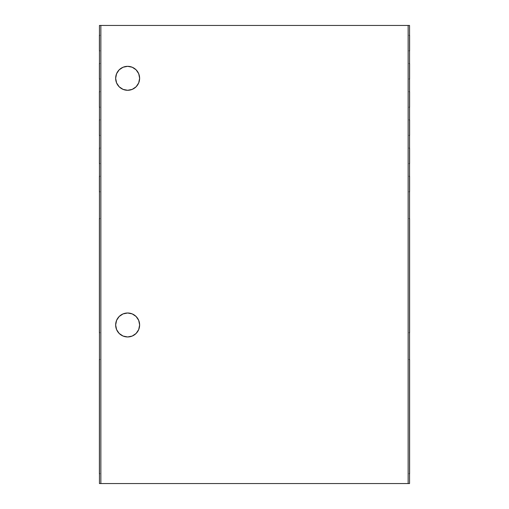 <?xml version="1.0" encoding="UTF-8"?>
<svg xmlns="http://www.w3.org/2000/svg" width="509" height="509" viewBox="0 0 509 509"><rect width="100%" height="100%" fill="white"/><g stroke="black" fill="none" stroke-linecap="round" stroke-linejoin="round"><path stroke-width="0.76" d="M127.644 312.997A11.981 11.981 0 0 0 115.658 324.977A11.981 11.981 0 0 0 127.644 336.958A11.981 11.981 0 0 1 115.658 324.977A11.981 11.981 0 0 1 127.644 312.997L123.057 313.907L119.17 316.503L116.574 320.39L115.658 324.977L116.574 329.565L119.17 333.446L123.057 336.048L127.644 336.958L132.225 336.048L136.113 333.446L138.709 329.565L139.625 324.977L138.709 320.39L136.113 316.503L132.225 313.907L127.644 312.997A11.981 11.981 0 0 1 139.625 324.977A11.981 11.981 0 0 1 127.644 336.958A11.981 11.981 0 0 0 139.625 324.984M136.107 69.835A11.981 11.981 0 0 0 115.658 78.31A11.981 11.981 0 0 0 127.644 90.29A11.981 11.981 0 0 1 115.658 78.31A11.981 11.981 0 0 1 127.644 66.329L123.057 67.239L119.17 69.835L116.574 73.722L115.658 78.31L116.574 82.891L119.17 86.778L123.057 89.374L127.644 90.29L132.225 89.374L136.113 86.778L138.709 82.891L139.625 78.31L138.709 73.722L136.113 69.835L132.225 67.239L127.644 66.329A11.981 11.981 0 0 1 139.625 78.31A11.981 11.981 0 0 1 127.644 90.29A11.981 11.981 0 0 0 139.625 78.316M409.548 483.55L409.548 25.45L409.548 483.55L408.142 483.55L408.142 25.45L409.548 25.45L408.142 25.45L408.142 483.55L100.858 483.55L100.858 25.45L408.142 25.45L100.858 25.45L100.858 483.55L99.452 483.55L99.452 25.45L100.858 25.45L99.452 25.45L99.452 483.55L409.548 483.55M99.802 332.727L99.395 332.727L99.395 218.558L99.452 332.727M99.802 218.558L99.452 218.558M99.802 359.513L99.395 359.513L99.395 473.682L99.452 359.513M99.395 416.769L99.395 419.276M99.395 443.803L99.395 446.31M99.395 446.654L99.395 449.154M99.395 473.325L99.452 473.682L99.395 473.325M99.802 473.682L99.395 473.682M409.548 332.727L409.605 218.558L409.605 332.727L409.198 332.727M409.548 218.558L409.198 218.558M409.605 473.682L409.605 359.513L409.605 473.682L409.198 473.682M409.548 359.513L409.198 359.513M99.452 148.081L99.395 163.586L99.395 148.081L99.802 148.081M99.452 163.586L99.802 163.586M99.452 191.778L99.395 176.273L99.395 191.778L99.802 191.778M99.802 176.273L99.452 176.273M409.198 148.081L409.605 148.081L409.605 163.586L409.548 148.081M409.548 163.586L409.198 163.586M409.198 176.273L409.605 176.273L409.605 191.778L409.548 176.273M409.548 191.778L409.198 191.778M99.452 91.696L99.395 107.202L99.395 91.696L99.802 91.696M99.452 107.202L99.802 107.202M99.395 50.461L99.395 35.318L99.395 50.461M99.452 35.318L99.802 35.318M99.395 50.824L99.802 50.824M99.452 135.394L99.395 119.889L99.395 135.394L99.802 135.394M99.802 119.889L99.452 119.889M99.802 79.01L99.395 79.01L99.395 63.504L99.452 79.01M99.452 63.504L99.802 63.504M409.548 79.01L409.605 63.504L409.605 79.01L409.198 79.01M409.548 63.504L409.198 63.504M409.198 91.696L409.605 91.696L409.605 107.202L409.548 91.696M409.548 107.202L409.198 107.202M409.605 50.824L409.605 35.318L409.605 50.824L409.198 50.824M409.548 35.318L409.198 35.318M409.198 119.889L409.605 119.889L409.605 135.394L409.548 119.889M409.548 135.394L409.198 135.394M139.625 78.303A11.981 11.981 0 0 0 136.119 69.841M139.625 324.971A11.981 11.981 0 0 0 136.119 316.509M136.107 316.496A11.981 11.981 0 0 0 127.651 312.997"/></g></svg>
